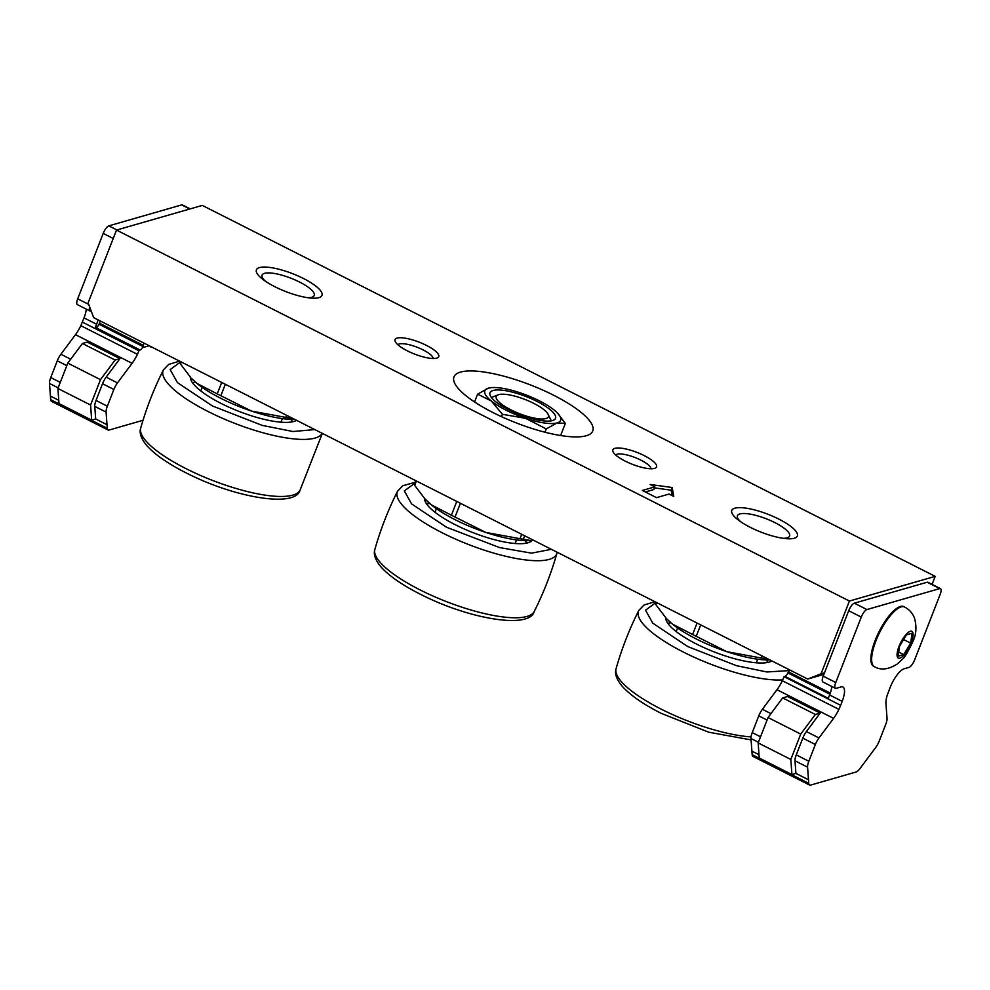 <?xml version="1.0" encoding="UTF-8"?>
<svg xmlns="http://www.w3.org/2000/svg" width="990" height="990" viewBox="0 0 990 990"><rect width="100%" height="100%" fill="white"/><g stroke="black" fill="none" stroke-linecap="round" stroke-linejoin="round"><path stroke-width="1.49" d="M493.032 390.506A35.182 9.578 -158.7 0 1 536.196 401.012A35.182 9.578 -158.7 0 1 553.2 420.317A35.182 9.578 -158.7 0 1 552.457 420.577A35.182 9.578 -158.7 0 1 518.352 414.105A35.182 9.578 -158.7 0 1 490.322 395.802A35.182 9.578 -158.7 0 1 493.032 390.506M501.472 416.666L502.4 414.278L525.603 418.337L546.27 428.918L544.983 432.222M546.27 428.918L557.073 422.916L565.34 423.423L560.625 435.526M565.34 423.423L557.741 413.362A40.664 11.063 -158.7 0 1 557.073 422.916A40.664 11.063 -158.7 0 1 525.603 418.337A40.664 11.063 -158.7 0 1 491.275 400.962L502.4 414.278M477.613 394.156L491.275 400.962A40.664 11.063 -158.7 0 1 488.417 388.154A40.664 11.063 -158.7 0 1 491.683 387.61L488.417 388.154L477.613 394.156L474.557 401.977M491.683 387.61A40.664 11.063 -158.7 0 1 519.886 392.733A40.664 11.063 -158.7 0 1 554.214 410.107A40.664 11.063 -158.7 0 1 557.741 413.362M190.204 208.878L182.42 204.93A7.45 2.413 116.8 0 0 181.665 204.905L108.838 225.856A7.45 2.413 116.8 0 0 103.208 233.405L77.703 298.832A7.45 2.413 116.8 0 0 77.356 304.611L89.929 310.971A7.45 2.413 -63.2 0 1 89.669 306.999M98.059 319.869A18.761 6.064 -63.2 0 1 96.599 324.25L95.139 327.987L139.157 350.262L137.424 354.321A18.761 6.064 -63.2 0 1 132.078 363.305L117.476 382.895A9.826 3.18 116.8 0 0 113.875 389.466L107.353 406.209A9.826 3.18 116.8 0 0 106.091 412.1L107.267 428.286L50.676 399.638A9.826 3.18 116.8 0 0 51.492 401.358L108.083 430.007A9.826 3.18 116.8 0 0 109.086 430.044L143.03 420.28M50.676 399.638L50.416 396.074L58.756 400.294M86.353 309.165A18.761 6.064 -63.2 0 1 84.014 317.877L80.834 325.673A18.761 6.064 116.8 0 1 75.487 334.67L60.885 354.247A9.826 3.18 116.8 0 0 57.284 360.818L50.762 377.561A9.826 3.18 116.8 0 0 49.5 383.464L50.416 396.074M106.14 377.153L119.951 358.64L87.269 342.107L82.43 343.493L67.79 363.12L57.903 388.488L59.004 403.586L91.674 420.131L95.671 418.98L94.755 406.37A9.826 3.18 -63.2 0 1 96.018 400.467L102.539 383.724A9.826 3.18 -63.2 0 1 106.14 377.153L117.476 382.895M89.929 310.971A7.45 2.413 -63.2 0 0 90.696 311.009L91.13 310.885M96.104 327.715A4.467 1.448 116.8 0 0 99 324.262L142.981 346.525L142.374 347.7A4.467 1.448 -63.2 0 1 140.122 349.99L96.104 327.715L95.139 327.987M100.324 321.02L99 324.262M150.27 346.475L151.235 346.785M151.012 346.859A4.467 1.448 -63.2 0 1 150.554 346.834A4.467 1.448 -63.2 0 1 150.208 346.265M139.157 350.262L140.122 349.99M107.267 428.286A9.826 3.18 116.8 0 0 108.083 430.007M119.951 358.64L115.1 360.038L82.43 343.493M115.1 360.038L100.473 379.665L90.585 405.034L91.674 420.131M80.834 325.673L137.424 354.321M142.981 346.525L143.377 345.399A20.877 18.921 -106.1 0 0 143.859 343.06M57.903 388.488L90.585 405.034M67.79 363.12L100.473 379.665M82.368 322.121L138.959 350.769M143.377 345.399L99.483 323.186M904.637 607.043L903.845 606.635A33.425 10.803 116.8 0 0 875.172 640.369A33.425 10.803 116.8 0 0 873.65 666.282L874.442 666.691A33.425 10.803 -63.2 0 1 875.964 640.765A33.425 10.803 -63.2 0 1 904.637 607.043C909.315 609.518 912.594 613.194 914.475 618.082C916.851 626.658 916.295 634.553 912.792 641.792C907.917 652.051 904.427 657.88 902.348 659.291L897.225 664.043C888.364 669.587 880.778 670.465 874.442 666.691M770.95 713.641L762.374 709.298L776.977 689.721A18.761 6.064 116.8 0 0 782.31 680.724L784.068 676.665L840.659 705.313L842.181 701.353A18.761 6.064 116.8 0 0 842.948 687.023A18.761 6.064 116.8 0 0 841.03 686.936L836.191 688.335A7.45 2.413 -63.2 0 1 835.436 688.298A7.45 2.413 -63.2 0 1 835.77 682.531L861.275 617.092A7.45 2.413 -63.2 0 1 866.906 609.555L939.745 588.592A7.45 2.413 -63.2 0 1 940.5 588.629A7.45 2.413 -63.2 0 1 940.166 594.408L914.649 659.835A7.45 2.413 -63.2 0 1 909.018 667.384L904.179 668.77A18.761 6.064 116.8 0 0 889.998 687.79L887.151 695.487A18.761 6.064 -63.2 0 0 885.939 703.296L887.04 718.356A9.826 3.18 -63.2 0 1 885.778 724.259L879.244 741.003A9.826 3.18 -63.2 0 1 875.643 747.574L859.951 768.599A9.826 3.18 -63.2 0 1 856.14 771.99L810.575 785.095A9.826 3.18 -63.2 0 1 809.573 785.058A9.826 3.18 -63.2 0 1 808.756 783.337L752.165 754.689L750.977 738.515A9.826 3.18 -63.2 0 1 752.239 732.612L758.773 715.869L767.064 720.064M840.659 705.313L838.901 709.372A18.761 6.064 -63.2 0 1 833.568 718.356L818.965 737.946L806.38 731.585L820.19 713.072L787.508 696.527L782.669 697.925L768.042 717.54L758.154 742.908L759.243 758.006L791.926 774.551L790.824 759.454L800.712 734.085L815.352 714.458L782.669 697.925M791.926 774.551L795.91 773.4L808.496 779.761L807.58 767.151A9.826 3.18 -63.2 0 1 808.83 761.26L815.364 744.517A9.826 3.18 -63.2 0 1 818.965 737.946M808.496 779.761L808.756 783.337M940.5 588.629L927.927 582.269A7.45 2.413 116.8 0 0 927.16 582.231L939.745 588.592M866.906 609.555L854.333 603.182L927.16 582.231M854.333 603.182A7.45 2.413 116.8 0 0 848.702 610.731L861.275 617.092M835.77 682.531L823.197 676.158L848.702 610.731M823.197 676.158A7.45 2.413 116.8 0 0 822.851 681.937L835.436 688.298M828.086 698.94L829.608 694.98A18.761 6.064 116.8 0 0 831.848 686.491M806.38 731.585A9.826 3.18 116.8 0 0 802.791 738.144L815.364 744.517M808.83 761.26L796.257 754.887L802.791 738.144M796.257 754.887A9.826 3.18 116.8 0 0 794.995 760.79L807.58 767.151M795.91 773.4L794.995 760.79M762.374 709.298A9.826 3.18 116.8 0 0 758.773 715.869M820.19 713.072L815.352 714.458M782.31 680.724L838.901 709.372M809.573 785.058L752.969 756.41A9.826 3.18 -63.2 0 1 752.165 754.689M828.321 698.321L785.008 676.393L784.068 676.665M785.008 676.393A4.467 1.448 116.8 0 0 787.26 674.103L787.941 672.965L829.905 694.2M800.712 734.085L768.042 717.54M790.824 759.454L758.154 742.908M789.711 669.945A20.877 18.921 -106.1 0 0 788.51 671.925L787.941 672.965M910.676 643.129L912.05 633.241L906.456 634.85L899.502 646.334L898.128 656.221L903.709 654.613L910.676 643.129L903.61 639.552M903.709 654.613L898.697 652.076M830.288 693.074L788.51 671.925M397.881 344.755A19.008 5.173 -158.7 0 1 423.052 349.878A19.008 5.173 -158.7 0 1 433.137 358.504M615.693 455.004A19.008 5.173 -158.7 0 1 640.864 460.127A19.008 5.173 -158.7 0 1 650.95 468.753M644.218 455.623A23.451 6.386 21.3 0 0 621.361 448.185A23.451 6.386 21.3 0 0 613.082 451.873A23.451 6.386 21.3 0 0 625.173 461.105A23.451 6.386 21.3 0 0 654.996 468.221A23.451 6.386 21.3 0 0 644.218 455.623M426.405 345.374A23.451 6.386 21.3 0 0 403.549 337.936A23.451 6.386 21.3 0 0 395.27 341.624A23.451 6.386 21.3 0 0 407.36 350.856A23.451 6.386 21.3 0 0 437.184 357.972A23.451 6.386 21.3 0 0 426.405 345.374M778.858 519.119A35.182 9.578 21.3 0 0 744.567 507.957A35.182 9.578 21.3 0 0 732.13 513.488A35.182 9.578 21.3 0 0 750.271 527.336A35.182 9.578 21.3 0 0 795.02 538.015A35.182 9.578 21.3 0 0 778.858 519.119M303.485 278.512A35.182 9.578 21.3 0 0 269.193 267.362A35.182 9.578 21.3 0 0 256.769 272.894A35.182 9.578 21.3 0 0 274.898 286.729A35.182 9.578 21.3 0 0 319.646 297.408A35.182 9.578 21.3 0 0 303.485 278.512M553.62 395.233A74.473 20.27 21.3 0 0 453.977 376.881A74.473 20.27 21.3 0 0 493.119 412.632A74.473 20.27 21.3 0 0 592.75 430.984A74.473 20.27 21.3 0 0 553.62 395.233M807.704 679.053L821.044 673.819L849.42 601.041L116.498 230.076L88.122 302.853L93.654 317.642L807.704 679.053L823.878 674.4M932.085 584.372L935.204 576.366L202.282 205.4L116.498 230.076M821.044 673.819L824.497 672.829M673.757 496.436L672.173 487.513L650.121 484.469L654.848 486.87L642.337 490.458L656.519 497.648L669.03 494.047L673.757 496.436M935.204 576.366L849.42 601.041M654.452 487.884L671.133 490.186L672.173 487.513M671.133 490.186L672.099 495.594M645.319 491.981L653.808 489.53L654.848 486.87M424.487 498.378A58.088 15.815 21.3 0 0 455.313 524.762A58.088 15.815 21.3 0 0 532.236 540.367M526.853 543.077A58.088 15.815 21.3 0 0 524.898 540.639M429.71 503.526A58.088 15.815 21.3 0 0 426.628 503.997M485.743 532.41A64.511 17.56 21.3 0 0 530.467 540.54L523.314 539.179A73.285 19.949 21.3 0 1 519.998 538.696L485.743 532.41L455.029 517.028A73.285 19.949 21.3 0 1 451.403 515.196L431.281 504.838A64.511 17.56 21.3 0 0 485.743 532.41M424.883 498.824L425.675 499.69A64.511 17.56 21.3 0 0 431.281 504.838L424.883 498.812L414.686 485.397A73.285 19.949 21.3 0 1 414.377 484.048L415.713 480.645M524.638 535.788L523.314 539.179M460.4 503.267L455.029 517.028M519.998 538.696L521.705 534.303M416.394 481.004L414.686 485.397M451.403 515.196L456.774 501.435M498.7 394.639A27.992 7.623 -158.7 0 1 525.826 399.787A27.992 7.623 -158.7 0 1 548.126 414.352A27.992 7.623 -158.7 0 1 545.96 418.56A27.992 7.623 -158.7 0 1 511.62 410.207A27.992 7.623 -158.7 0 1 498.094 394.849A27.992 7.623 -158.7 0 1 498.7 394.639M190.315 377.066A58.088 15.815 21.3 0 0 221.141 403.45A58.088 15.815 21.3 0 0 296.53 420.329M292.681 421.765A58.088 15.815 21.3 0 0 290.726 419.327M195.537 382.214A58.088 15.815 21.3 0 0 192.444 382.685M294.166 419.129L289.142 417.879A73.285 19.949 21.3 0 1 285.825 417.396L251.571 411.098L220.857 395.715A73.285 19.949 21.3 0 1 217.231 393.884L197.097 383.526L191.503 378.378A64.511 17.56 21.3 0 0 197.097 383.526A64.511 17.56 21.3 0 0 251.571 411.098A64.511 17.56 21.3 0 0 294.55 419.327M190.711 377.499L180.514 364.085A73.285 19.949 21.3 0 1 180.205 362.736L180.626 361.659M289.563 416.802L289.142 417.879M225.312 384.281L220.857 395.715M285.825 417.396L286.63 415.317M181.319 362.018L180.514 364.085M217.231 393.884L221.686 382.449M265.357 281.172A27.992 7.623 -158.7 0 1 263.922 273.537A27.992 7.623 -158.7 0 1 264.516 273.327A27.992 7.623 -158.7 0 1 291.642 278.487A27.992 7.623 -158.7 0 1 313.941 293.04A27.992 7.623 -158.7 0 1 311.788 297.26A27.992 7.623 -158.7 0 1 307.729 297.693M665.676 617.673A58.088 15.815 21.3 0 0 696.502 644.045A58.088 15.815 21.3 0 0 771.903 660.936M768.042 662.36A58.088 15.815 21.3 0 0 766.099 659.934M670.898 622.821A58.088 15.815 21.3 0 0 667.817 623.292M769.539 659.736L764.503 658.474A73.285 19.949 21.3 0 1 761.186 657.991L726.932 651.705L696.218 636.323A73.285 19.949 21.3 0 1 692.604 634.491L672.47 624.133L666.876 618.973A64.511 17.56 21.3 0 0 672.47 624.133A64.511 17.56 21.3 0 0 726.932 651.705A64.511 17.56 21.3 0 0 769.923 659.934M666.072 618.107L655.875 604.692A73.285 19.949 21.3 0 1 655.578 603.343L655.999 602.267M764.923 657.397L764.503 658.474M700.685 624.888L696.218 636.323M761.186 657.991L762.003 655.924M656.692 602.613L655.875 604.692M692.604 634.491L697.059 623.057M740.718 521.779A27.992 7.623 -158.7 0 1 739.295 514.132A27.992 7.623 -158.7 0 1 739.889 513.934A27.992 7.623 -158.7 0 1 767.015 519.082A27.992 7.623 -158.7 0 1 789.315 533.635A27.992 7.623 -158.7 0 1 787.149 537.855A27.992 7.623 -158.7 0 1 783.09 538.3M103.208 233.405L113.219 238.479M88.704 304.4L77.703 298.832M116.931 229.952L108.838 225.856M181.665 204.905L189.758 209.001M49.5 383.464L58.163 387.845M60.279 382.387L50.762 377.561M57.284 360.818L66.813 365.644M70.698 359.221L60.885 354.247M75.487 334.67L132.078 363.305M84.014 317.877L96.599 324.25M149.168 345.745L142.374 347.7M102.539 383.724L113.875 389.466M107.007 424.722L95.671 418.98M94.755 406.37L106.091 412.1M107.353 406.209L96.018 400.467M898.994 646.482A15.011 4.851 -63.2 0 1 910.33 631.274A15.011 4.851 -63.2 0 1 911.184 642.98A15.011 4.851 -63.2 0 1 899.836 658.189A15.011 4.851 -63.2 0 1 898.994 646.482M842.181 701.353L829.608 694.98M776.977 689.721L833.568 718.356M760.53 736.808L752.239 732.612M750.977 738.515L758.402 742.265M759.008 754.726L751.893 751.125M551.38 549.314L531.543 553.15L499.591 547.581L446.577 527.274L411.568 503.885L404.328 490.916L414.686 483.281M557.16 552.247L556.9 553.336A85.548 23.29 -158.7 0 1 442.27 532.818A85.548 23.29 -158.7 0 1 397.559 491.213C388.167 509.887 380.618 529.266 374.876 549.376L374.876 549.376A85.548 23.29 21.3 0 0 420.032 589.879A85.548 23.29 21.3 0 0 534.229 611.498L534.229 611.498C529.576 629.541 467.973 618.824 419.933 594.012C401.792 584.805 388.699 575.66 380.667 566.552C375.222 559.833 373.292 554.115 374.876 549.376M314.832 429.586L292.978 431.516L262.127 425.366L212.404 405.962L177.396 382.573L170.156 369.604L180.502 361.969M322.196 433.323A85.548 23.29 -158.7 0 1 208.098 411.518A85.548 23.29 -158.7 0 1 163.387 369.901C153.995 388.575 146.433 407.967 140.704 428.064L140.704 428.064A85.548 23.29 21.3 0 0 185.848 468.567A85.548 23.29 21.3 0 0 300.057 490.186L300.057 490.186C295.404 508.229 233.801 497.512 185.761 472.7C167.619 463.493 154.527 454.348 146.495 445.24C141.038 438.533 139.107 432.803 140.704 428.064M789.265 670.614L766.904 671.975L736.461 665.676L687.765 646.569L652.769 623.18L645.529 610.199L655.875 602.576M782.669 679.907A85.548 23.29 -158.7 0 1 683.459 652.113A85.548 23.29 -158.7 0 1 638.748 610.496C629.368 629.182 621.807 648.561 616.077 668.671L616.077 668.671A85.548 23.29 21.3 0 0 661.221 709.162A85.548 23.29 21.3 0 0 751.051 736.894M556.9 553.336C551.17 573.433 543.609 592.824 534.229 611.498M415.058 482.316L402.843 485.719L397.559 491.213M515.109 543.498L516.508 539.909M434.981 512.251L436.38 508.662M548.126 414.352L551.294 420.837M498.094 394.849L491.374 397.485M322.332 433.385L300.057 490.186M179.574 361.14L168.671 364.407L163.387 369.901M280.937 422.186L282.336 418.597M200.797 390.939L202.195 387.362M751.088 739.901L708.704 732.192L661.134 713.307C642.98 704.1 629.9 694.943 621.869 685.847C616.411 679.128 614.481 673.41 616.077 668.671M654.947 601.734L644.045 605.014L638.748 610.496M756.31 662.793L757.709 659.204M676.17 631.546L677.568 627.957"/></g></svg>
